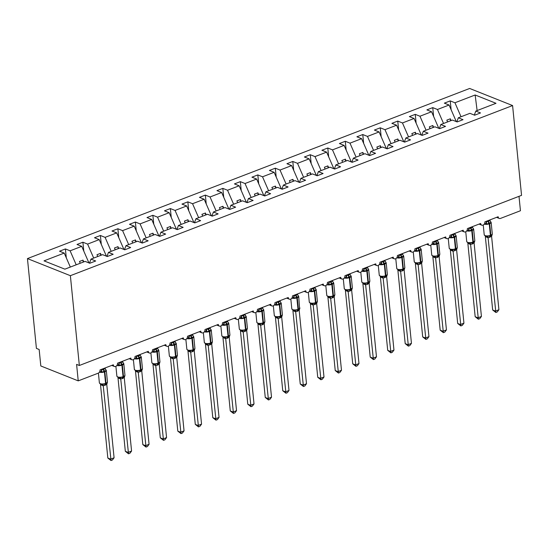 <?xml version="1.0" encoding="UTF-8"?>
<svg xmlns="http://www.w3.org/2000/svg" width="549" height="549" viewBox="0 0 549 549"><rect width="100%" height="100%" fill="white"/><g stroke="black" fill="none" stroke-linecap="round" stroke-linejoin="round"><path stroke-width="0.82" d="M27.45 258.593L36.412 348.395L39.164 349.487L40.811 365.963L78.233 380.869L76.592 364.392L79.344 365.483L521.55 195.355L512.588 105.559L469.656 88.464L27.45 258.593L70.375 275.687L512.588 105.559M66.292 257.804L65.406 248.944L70.114 250.818L76.201 264.803M89.501 263.143L90.969 259.121L95.677 260.995L89.796 263.259L85.095 261.386L64.885 269.161L44.023 260.857L64.233 253.082L59.525 251.209L65.406 248.944M64.233 253.082L70.327 267.068M519.004 196.336L520.445 210.741L500.503 218.413A2.683 2.011 111.7 0 1 499.261 218.433A2.683 2.011 111.7 0 1 498.156 216.745L484.863 221.865A2.683 2.011 -68.3 0 1 483.957 224.486A2.683 2.011 -68.3 0 1 481.768 225.159A2.683 2.011 -68.3 0 1 480.663 223.477L467.371 228.59A2.683 2.011 -68.3 0 1 466.465 231.211A2.683 2.011 -68.3 0 1 464.276 231.891A2.683 2.011 -68.3 0 1 463.171 230.209L449.878 235.322A2.683 2.011 -68.3 0 1 448.972 237.943A2.683 2.011 -68.3 0 1 446.783 238.623A2.683 2.011 -68.3 0 1 445.678 236.935L432.386 242.047A2.683 2.011 -68.3 0 1 431.48 244.676A2.683 2.011 -68.3 0 1 429.291 245.348A2.683 2.011 -68.3 0 1 428.186 243.667L414.893 248.779A2.683 2.011 -68.3 0 1 413.987 251.401A2.683 2.011 -68.3 0 1 411.798 252.08A2.683 2.011 -68.3 0 1 410.693 250.399L397.401 255.511A2.683 2.011 -68.3 0 1 396.495 258.133A2.683 2.011 -68.3 0 1 394.306 258.812A2.683 2.011 -68.3 0 1 393.201 257.124L379.908 262.237A2.683 2.011 -68.3 0 1 379.002 264.865A2.683 2.011 -68.3 0 1 376.813 265.538A2.683 2.011 -68.3 0 1 375.708 263.856L362.415 268.969A2.683 2.011 -68.3 0 1 361.51 271.59A2.683 2.011 -68.3 0 1 359.321 272.27A2.683 2.011 -68.3 0 1 358.216 270.588L344.923 275.701A2.683 2.011 -68.3 0 1 344.017 278.322A2.683 2.011 -68.3 0 1 341.828 279.002A2.683 2.011 -68.3 0 1 340.723 277.314L327.43 282.426A2.683 2.011 -68.3 0 1 326.525 285.055A2.683 2.011 -68.3 0 1 324.335 285.727A2.683 2.011 -68.3 0 1 323.231 284.046L309.938 289.158A2.683 2.011 -68.3 0 1 309.032 291.78A2.683 2.011 -68.3 0 1 306.843 292.459A2.683 2.011 -68.3 0 1 305.738 290.771L292.445 295.89A2.683 2.011 -68.3 0 1 291.54 298.512A2.683 2.011 -68.3 0 1 289.35 299.191A2.683 2.011 -68.3 0 1 288.246 297.503L274.953 302.616A2.683 2.011 -68.3 0 1 274.047 305.244A2.683 2.011 -68.3 0 1 271.858 305.917A2.683 2.011 -68.3 0 1 270.753 304.235L257.46 309.348A2.683 2.011 -68.3 0 1 256.555 311.969A2.683 2.011 -68.3 0 1 254.365 312.649A2.683 2.011 -68.3 0 1 253.261 310.96L239.968 316.08A2.683 2.011 -68.3 0 1 239.062 318.701A2.683 2.011 -68.3 0 1 236.873 319.381A2.683 2.011 -68.3 0 1 235.768 317.693L222.475 322.805A2.683 2.011 -68.3 0 1 221.57 325.433A2.683 2.011 -68.3 0 1 219.38 326.106A2.683 2.011 -68.3 0 1 218.276 324.425L204.983 329.537A2.683 2.011 -68.3 0 1 204.077 332.159A2.683 2.011 -68.3 0 1 201.888 332.838A2.683 2.011 -68.3 0 1 200.783 331.15L187.49 336.269A2.683 2.011 -68.3 0 1 186.585 338.891A2.683 2.011 -68.3 0 1 184.395 339.57A2.683 2.011 -68.3 0 1 183.291 337.882L169.998 342.995A2.683 2.011 -68.3 0 1 169.092 345.623A2.683 2.011 -68.3 0 1 166.903 346.295A2.683 2.011 -68.3 0 1 165.798 344.614L152.505 349.727A2.683 2.011 -68.3 0 1 151.599 352.348A2.683 2.011 -68.3 0 1 149.417 353.028A2.683 2.011 -68.3 0 1 148.305 351.339L135.013 356.459A2.683 2.011 -68.3 0 1 134.107 359.08A2.683 2.011 -68.3 0 1 131.925 359.76A2.683 2.011 -68.3 0 1 130.813 358.072L117.52 363.184A2.683 2.011 -68.3 0 1 116.614 365.812A2.683 2.011 -68.3 0 1 114.432 366.485A2.683 2.011 -68.3 0 1 113.32 364.804L100.028 369.916A2.683 2.011 -68.3 0 1 98.175 373.196L78.233 380.869M83.784 251.071L82.899 242.219L87.607 244.092L93.694 258.078M70.114 250.818L81.726 246.35L77.018 244.477L82.899 242.219M81.726 246.35L88.938 262.916M101.277 244.339L100.392 235.487L105.099 237.36L111.186 251.346M87.607 244.092L99.218 239.618L94.51 237.744L100.392 235.487M99.218 239.618L106.431 256.191M118.769 237.614L117.884 228.755L122.592 230.628L128.679 244.614M105.099 237.36L116.711 232.893L112.003 231.019L117.884 228.755M116.711 232.893L123.923 249.459M136.262 230.882L135.377 222.029L140.077 223.903L146.171 237.889M122.592 230.628L134.203 226.161L129.495 224.287L135.377 222.029M134.203 226.161L141.416 242.727M153.754 224.15L152.869 215.297L157.57 217.171L163.664 231.156M140.077 223.903L151.696 219.428L146.988 217.555L152.869 215.297M151.696 219.428L158.908 236.001M171.247 217.425L170.362 208.565L175.062 210.439L181.156 224.424M157.57 217.171L169.188 212.703L164.48 210.83L170.362 208.565M169.188 212.703L176.401 229.269M188.739 210.692L187.854 201.84L192.555 203.713L198.649 217.699M175.062 210.439L186.681 205.971L181.973 204.098L187.854 201.84M186.681 205.971L193.893 222.537M206.232 203.96L205.347 195.108L210.047 196.981L216.141 210.967M192.555 203.713L204.173 199.239L199.465 197.366L205.347 195.108M204.173 199.239L211.386 215.812M223.724 197.235L222.839 188.376L227.54 190.249L233.634 204.235M210.047 196.981L221.666 192.514L216.958 190.64L222.839 188.376M221.666 192.514L228.878 209.08M241.217 190.503L240.332 181.65L245.032 183.524L251.126 197.51M227.54 190.249L239.158 185.782L234.45 183.908L240.332 181.65M239.158 185.782L246.371 202.348M258.709 183.771L257.824 174.918L262.525 176.792L268.619 190.778M245.032 183.524L256.651 179.049L251.943 177.176L257.824 174.918M256.651 179.049L263.863 195.622M276.202 177.046L275.317 168.186L280.017 170.06L286.111 184.045M262.525 176.792L274.143 172.324L269.435 170.451L275.317 168.186M274.143 172.324L281.356 188.89M293.694 170.314L292.809 161.461L297.51 163.334L303.604 177.32M280.017 170.06L291.636 165.592L286.928 163.719L292.809 161.461M291.636 165.592L298.848 182.158M311.18 163.581L310.302 154.729L315.002 156.602L321.096 170.588M297.51 163.334L309.128 158.86L304.421 156.987L310.302 154.729M309.128 158.86L316.341 175.433M328.673 156.856L327.794 147.997L332.495 149.87L338.589 163.856M315.002 156.602L326.621 152.135L321.913 150.261L327.794 147.997M326.621 152.135L333.833 168.701M346.165 150.124L345.287 141.271L349.988 143.145L356.081 157.131M332.495 149.87L344.113 145.403L339.406 143.529L345.287 141.271M344.113 145.403L351.326 161.969M363.658 143.392L362.779 134.539L367.48 136.413L373.574 150.399M349.988 143.145L361.606 138.671L356.898 136.797L362.779 134.539M361.606 138.671L368.818 155.243M381.15 136.667L380.272 127.807L384.973 129.681L391.066 143.666M367.48 136.413L379.098 131.945L374.391 130.072L380.272 127.807M379.098 131.945L386.311 148.511M398.643 129.935L397.764 121.082L402.465 122.955L408.559 136.941M384.973 129.681L396.591 125.213L391.883 123.34L397.764 121.082M396.591 125.213L403.803 141.779M416.135 123.202L415.257 114.35L419.958 116.223L426.051 130.209M402.465 122.955L414.083 118.481L409.376 116.608L415.257 114.35M414.083 118.481L421.296 135.054M433.628 116.477L432.749 107.618L437.45 109.491L443.544 123.477M419.958 116.223L431.576 111.756L426.868 109.882L432.749 107.618M431.576 111.756L438.788 128.322M90.969 259.121L102.588 254.654L107.288 256.527L113.169 254.269L108.462 252.396L120.08 247.928L124.781 249.802L130.662 247.537L125.954 245.664L137.573 241.196L142.273 243.07L148.155 240.812L143.447 238.932L155.065 234.464L159.766 236.338L165.647 234.08L160.939 232.206L172.558 227.739L177.258 229.612L183.14 227.348L178.432 225.474L190.05 221.007L194.751 222.88L200.632 220.623L195.924 218.749L207.536 214.275L212.243 216.148L218.125 213.89L213.417 212.017L225.028 207.549L229.736 209.423L235.617 207.158L230.909 205.285L242.521 200.817L247.228 202.691L253.11 200.433L248.402 198.56L260.013 194.085L264.721 195.959L270.602 193.701L265.894 191.827L277.506 187.36L282.213 189.233L288.095 186.969L283.387 185.095L294.998 180.628L299.706 182.501L305.587 180.244L300.879 178.37L312.491 173.896L317.198 175.769L323.08 173.511L318.372 171.638L329.983 167.171L334.691 169.044L340.572 166.779L335.864 164.906L347.476 160.438L352.184 162.312L358.065 160.054L353.357 158.181L364.968 153.706L369.676 155.58L375.557 153.322L370.849 151.449L382.461 146.981L387.169 148.854L393.05 146.59L388.342 144.716L399.953 140.249L404.661 142.122L410.542 139.865L405.835 137.991L417.446 133.517L422.154 135.39L428.035 133.132L423.327 131.259L434.938 126.792L439.646 128.665L445.527 126.4L440.82 124.527L452.431 120.059L457.139 121.933L463.013 119.675L458.312 117.802L469.923 113.327L474.631 115.201L480.505 112.943L475.805 111.07L496.008 103.294L475.153 94.991L454.943 102.766L461.036 116.752M106.993 256.41L108.462 252.396M124.486 249.685L125.954 245.664M141.978 242.953L143.447 238.932M159.471 236.221L160.939 232.206M176.963 229.496L178.432 225.474M194.456 222.764L195.924 218.749M211.948 216.032L213.417 212.017M229.441 209.306L230.909 205.285M246.933 202.574L248.402 198.56M264.426 195.842L265.894 191.827M281.918 189.117L283.387 185.095M299.411 182.385L300.879 178.37M316.903 175.653L318.372 171.638M334.396 168.927L335.864 164.906M351.888 162.195L353.357 158.181M369.381 155.463L370.849 151.449M386.873 148.738L388.342 144.716M404.366 142.006L405.835 137.991M421.858 135.274L423.327 131.259M439.351 128.548L440.82 124.527M456.843 121.816L458.312 117.802M454.943 102.766L450.242 100.892L444.361 103.15L449.068 105.024L456.281 121.59M451.12 109.745L450.242 100.892M474.336 115.084L475.805 111.07M437.45 109.491L449.068 105.024M83.757 261.9L82.981 260.116L79.481 261.461L80.257 263.246M101.249 255.168L100.474 253.384L96.974 254.729L97.749 256.513M118.742 248.436L117.966 246.652L114.467 247.997L115.242 249.788M136.234 241.711L135.459 239.927L131.959 241.272L132.734 243.056M153.727 234.979L152.951 233.195L149.452 234.54L150.227 236.324M171.219 228.247L170.444 226.463L166.944 227.808L167.72 229.599M188.712 221.522L187.936 219.737L184.437 221.082L185.212 222.867M206.204 214.789L205.429 213.005L201.929 214.35L202.705 216.134M223.697 208.057L222.921 206.273L219.422 207.618L220.197 209.409M241.189 201.332L240.414 199.548L236.914 200.893L237.69 202.677M258.682 194.6L257.906 192.816L254.407 194.161L255.182 195.945M276.174 187.868L275.399 186.084L271.899 187.429L272.675 189.22M293.667 181.143L292.892 179.358L289.392 180.703L290.167 182.488M311.159 174.41L310.384 172.626L306.884 173.971L307.66 175.755M328.652 167.678L327.877 165.894L324.377 167.239L325.152 169.03M346.144 160.953L345.369 159.169L341.869 160.514L342.645 162.298M363.637 154.221L362.862 152.437L359.362 153.782L360.137 155.566M381.13 147.489L380.354 145.705L376.854 147.05L377.63 148.841M398.622 140.764L397.847 138.979L394.347 140.324L395.122 142.109M416.115 134.031L415.339 132.247L411.839 133.592L412.615 135.377M433.607 127.299L432.832 125.515L429.332 126.86L430.107 128.651M451.1 120.574L450.324 118.79L446.824 120.135L447.6 121.919M477.115 110.569L475.153 94.991M70.375 275.687L79.344 365.483M450.523 120.794L450.324 118.79M433.031 127.526L432.832 125.515M415.538 134.251L415.339 132.247M398.046 140.983L397.847 138.979M380.553 147.715L380.354 145.705M363.061 154.441L362.862 152.437M345.568 161.173L345.369 159.169M328.076 167.905L327.877 165.894M310.583 174.63L310.384 172.626M293.091 181.362L292.892 179.358M275.598 188.094L275.399 186.084M258.105 194.82L257.906 192.816M240.613 201.552L240.414 199.548M223.12 208.284L222.921 206.273M205.628 215.009L205.429 213.005M188.135 221.741L187.936 219.737M170.643 228.473L170.444 226.463M153.15 235.198L152.951 233.195M135.658 241.931L135.459 239.927M118.165 248.663L117.966 246.652M100.673 255.388L100.474 253.384M83.18 262.12L82.981 260.116M490.429 221.487A1.97 1.18 129.8 0 0 490.621 221.549L491.06 222.469L486.551 224.205L485.508 223.512A1.97 1.18 129.8 0 0 486.483 221.81L490.017 220.561L489.948 219.902M485.57 236.18L490.182 235.981A0.892 0.487 69 0 1 490.175 235.988M486.393 236.399L486.798 236.434A1.97 1.626 85.5 0 1 488.082 237.772L485.337 236.598M492.666 309.979L495.418 311.07L498.917 309.725L497.25 311.942L495.857 312.484L492.666 309.979L485.35 236.674M495.857 312.484L488.082 237.772M498.917 309.725L491.595 236.344L488.102 237.765M485.968 221.439L486.483 221.81M486.448 221.247L486.51 221.83M486.4 236.399L485.405 236.145L484.218 234.807A3.843 1.448 -5.7 0 0 485.035 235.583A3.843 1.448 -5.7 0 0 490.408 235.37A0.892 0.487 69 0 1 490.182 235.981L490.593 235.823A0.892 0.487 -111 0 0 490.6 235.823L491.911 234.464M490.182 235.981L492.069 234.766L492.288 233.881L491.135 222.345A3.843 1.448 174.3 0 1 489.681 223.669L489.262 223.834A3.843 1.448 174.3 0 1 484.218 224.164M486.551 224.205L486.517 221.906M490.017 220.561L491.06 222.469M487.732 236.056L488.088 237.696M492.247 234.32L491.595 236.344M472.936 228.212A1.97 1.18 129.8 0 0 473.128 228.274L473.567 229.194L469.059 230.93L468.016 230.244A1.97 1.18 129.8 0 0 468.99 228.542L472.524 227.286L472.456 226.634M468.077 242.912L472.682 242.713A0.892 0.487 69 0 1 472.682 242.713L474.418 241.189M470.541 227.801A1.97 1.071 -111 0 0 471.385 229.702A0.892 0.487 69 0 1 471.769 230.566L472.915 242.095L473.334 241.937A0.892 0.487 -111 0 1 473.108 242.548A0.892 0.487 -111 0 0 473.108 242.548L472.682 242.713A0.892 0.487 69 0 0 472.915 242.095A3.843 1.448 -5.7 0 1 467.542 242.315A3.843 1.448 -5.7 0 1 466.725 241.539L467.913 242.871L469.306 243.159A1.97 1.626 85.5 0 1 470.589 244.497L467.844 243.331M475.173 316.704L477.925 317.802L481.425 316.457L479.757 318.674L478.364 319.209L475.173 316.704L467.858 243.399M478.364 319.209L470.596 244.422L474.103 243.077L481.425 316.457M468.475 228.164L468.99 228.542M468.956 227.979L469.018 228.562M473.108 242.548L474.576 241.498L474.796 240.613L473.643 229.077A3.843 1.448 174.3 0 1 472.188 230.402L471.769 230.566A3.843 1.448 174.3 0 1 466.725 230.889M469.059 230.93L469.024 228.631M472.524 227.286L473.567 229.194M470.239 242.788L470.596 244.422M474.755 241.052L474.103 243.077M455.444 234.945A1.97 1.18 129.8 0 0 455.636 235.006L456.075 235.926L451.566 237.662L450.523 236.976A1.97 1.18 129.8 0 0 451.498 235.267L455.032 234.018L454.963 233.366M450.585 249.637L455.19 249.445A0.892 0.487 69 0 1 455.19 249.445L456.926 247.922M455.073 249.486L455.19 249.445A0.892 0.487 69 0 0 455.423 248.827A3.843 1.448 -5.7 0 1 450.05 249.04A3.843 1.448 -5.7 0 1 449.233 248.265L450.42 249.603L451.813 249.891A1.97 1.626 85.5 0 1 453.097 251.229L450.352 250.056M457.681 323.436L460.433 324.534L463.932 323.183L462.265 325.406L460.872 325.941L457.681 323.436L450.365 250.131M460.872 325.941L453.097 251.229M463.932 323.183L456.61 249.809L453.117 251.229M450.983 234.897L451.498 235.267M451.463 234.711L451.525 235.288M455.196 249.445L455.615 249.28A0.892 0.487 -111 0 0 455.615 249.28L457.084 248.23L457.303 247.338L456.15 235.809A3.843 1.448 174.3 0 1 454.696 237.134L454.277 237.292A3.843 1.448 174.3 0 1 449.233 237.621M451.566 237.662L451.532 235.363M455.032 234.018L456.075 235.926M452.747 249.521L453.103 251.154M457.262 247.784L456.61 249.809M437.951 241.677A1.97 1.18 129.8 0 0 438.143 241.738L438.582 242.658L434.074 244.394L433.031 243.701A1.97 1.18 129.8 0 0 434.012 241.999L437.539 240.75L437.471 240.091M433.092 256.369L437.697 256.177A0.892 0.487 69 0 1 437.697 256.177L438.123 256.012A0.892 0.487 -111 0 0 438.356 255.395A3.843 1.448 -5.7 0 0 439.811 254.07L438.658 242.534A3.843 1.448 174.3 0 1 437.203 243.859L436.784 244.024A3.843 1.448 174.3 0 1 431.74 244.353M437.58 256.218L437.697 256.177A0.892 0.487 69 0 0 437.93 255.559A3.843 1.448 -5.7 0 1 432.557 255.772A3.843 1.448 -5.7 0 1 431.74 254.997L432.928 256.335L434.321 256.623A1.97 1.626 85.5 0 1 435.604 257.955L432.859 256.788M440.188 330.169L442.94 331.26L446.44 329.915L444.772 332.131L443.379 332.673L440.188 330.169L432.873 256.863A1.97 1.18 129.8 0 0 432.845 256.301M443.379 332.673L435.604 257.955M446.44 329.915L439.118 256.534L435.625 257.955M433.49 241.622L434.012 241.999L433.971 241.436M437.711 256.17L439.433 254.654M439.536 255.045L439.811 254.07M434.074 244.394L434.039 242.095M437.539 240.75L438.582 242.658M435.254 256.246L435.611 257.879M439.77 254.51L439.118 256.534M420.459 248.402A1.97 1.18 129.8 0 0 420.651 248.464L421.09 249.383L416.581 251.119L415.538 250.433A1.97 1.18 129.8 0 0 416.519 248.731L420.047 247.475L419.978 246.824M415.6 263.101L420.205 262.902A1.97 1.071 -111 0 0 419.683 264.261L418.112 264.687L415.367 263.513M420.211 262.902L420.63 262.738A0.892 0.487 -111 0 0 420.63 262.738L420.218 262.902A0.892 0.487 69 0 1 420.205 262.902L420.211 262.902A0.892 0.487 69 0 0 420.438 262.285A3.843 1.448 -5.7 0 1 415.065 262.504A3.843 1.448 -5.7 0 1 414.248 261.729L415.435 263.06L416.828 263.348A1.97 1.626 85.5 0 1 418.112 264.687M422.696 336.894L425.448 337.992L428.947 336.647L427.28 338.863L425.887 339.399L422.696 336.894L415.38 263.589M425.887 339.399L418.132 264.687M428.947 336.647L421.625 263.266L419.683 264.261M415.998 248.354L416.519 248.731M416.478 248.169L416.54 248.752M418.064 247.99A1.97 1.071 -111 0 0 418.908 249.891A0.892 0.487 69 0 1 419.292 250.756L420.438 262.285L420.863 262.127A0.892 0.487 -111 0 1 420.63 262.738L421.941 261.379M420.63 262.738L422.099 261.688L422.318 260.802L421.165 249.267A3.843 1.448 174.3 0 1 419.711 250.591L419.292 250.756A3.843 1.448 174.3 0 1 414.248 251.078M416.581 251.119L416.547 248.821M420.047 247.475L421.09 249.383M417.762 262.978L418.118 264.611M422.277 261.242L421.625 263.266M402.966 255.134A1.97 1.18 129.8 0 0 403.158 255.196L403.597 256.115L399.089 257.852L398.046 257.165A1.97 1.18 129.8 0 0 399.027 255.457L402.554 254.208L402.486 253.556M398.107 269.827L402.712 269.634A0.892 0.487 69 0 1 402.712 269.634L404.448 268.111M398.931 270.046L399.336 270.081A1.97 1.626 85.5 0 1 400.619 271.419L397.874 270.245M398.938 270.046L397.943 269.792L396.755 268.454A3.843 1.448 -5.7 0 0 397.572 269.23A3.843 1.448 -5.7 0 0 402.945 269.017A0.892 0.487 69 0 1 402.719 269.634L403.138 269.47A0.892 0.487 -111 0 0 403.138 269.47A0.892 0.487 -111 0 0 403.371 268.852A3.843 1.448 -5.7 0 0 404.826 267.528L403.673 255.999A3.843 1.448 174.3 0 1 402.218 257.323L401.799 257.481A3.843 1.448 174.3 0 1 396.755 257.81M405.203 343.626L407.955 344.724L411.455 343.372L409.787 345.596L408.394 346.131L405.203 343.626L397.888 270.321M408.394 346.131L400.626 271.343L404.133 269.998L411.455 343.372M398.505 255.086L399.027 255.457M398.986 254.901L399.048 255.477M403.138 269.47L404.606 268.413L404.826 267.528M399.089 257.852L399.054 255.553M402.554 254.208L403.597 256.115M400.269 269.71L400.626 271.343M404.785 267.974L404.133 269.998M385.473 261.866A1.97 1.18 129.8 0 0 385.666 261.928L386.105 262.847L381.596 264.584L380.553 263.891A1.97 1.18 129.8 0 0 381.534 262.189L385.062 260.933L384.993 260.281M380.615 276.559L385.22 276.367A0.892 0.487 69 0 1 385.22 276.367L386.956 274.843M383.078 261.448A1.97 1.071 -111 0 0 383.923 263.348A0.892 0.487 69 0 1 384.307 264.213L385.453 275.749L385.878 275.584A0.892 0.487 -111 0 1 385.645 276.202A0.892 0.487 -111 0 0 385.645 276.202L385.22 276.367A0.892 0.487 69 0 0 385.453 275.749A3.843 1.448 -5.7 0 1 380.08 275.962A3.843 1.448 -5.7 0 1 379.263 275.186L380.45 276.524L381.843 276.813A1.97 1.626 85.5 0 1 383.127 278.144L380.382 276.977M387.711 350.358L390.463 351.449L393.962 350.104L392.295 352.321L390.902 352.863L387.711 350.358L380.395 277.053M390.902 352.863L383.133 278.069L386.64 276.723L393.962 350.104M381.013 261.811L381.534 262.189M381.493 261.626L381.555 262.209M385.645 276.202L387.114 275.145L387.333 274.26L386.18 262.724A3.843 1.448 174.3 0 1 384.725 264.048L384.307 264.213A3.843 1.448 174.3 0 1 379.263 264.543M381.596 264.584L381.562 262.285M385.062 260.933L386.105 262.847M382.777 276.435L383.133 278.069M387.292 274.699L386.64 276.723M367.981 268.591A1.97 1.18 129.8 0 0 368.173 268.653L368.619 269.573L364.104 271.309L363.061 270.623A1.97 1.18 129.8 0 0 364.042 268.921L367.569 267.665L367.501 267.013M363.122 283.291L367.727 283.092A0.892 0.487 69 0 1 367.727 283.092L369.463 281.568M365.586 268.18A1.97 1.071 -111 0 0 366.43 270.081A0.892 0.487 69 0 1 366.814 270.945L367.96 282.474L368.386 282.316A0.892 0.487 -111 0 1 368.153 282.927A0.892 0.487 -111 0 0 368.153 282.927L367.727 283.092A0.892 0.487 69 0 0 367.96 282.474A3.843 1.448 -5.7 0 1 362.587 282.694A3.843 1.448 -5.7 0 1 361.77 281.918L362.958 283.25L364.351 283.538A1.97 1.626 85.5 0 1 365.634 284.876L362.889 283.703M370.218 357.083L372.97 358.181L376.47 356.836L374.802 359.053L373.409 359.588L370.218 357.083L362.903 283.778M373.409 359.588L365.634 284.876M376.47 356.836L369.148 283.456L365.655 284.876M363.52 268.543L364.042 268.921M364.001 268.358L364.062 268.941M368.153 282.927L369.621 281.877L369.841 280.992L368.688 269.456A3.843 1.448 174.3 0 1 367.233 270.781L366.814 270.945A3.843 1.448 174.3 0 1 361.77 271.268M364.104 271.309L364.069 269.01M367.569 267.665L368.619 269.573M365.284 283.167L365.641 284.801M369.8 281.431L369.148 283.456M350.488 275.324A1.97 1.18 129.8 0 0 350.681 275.385L351.127 276.305L346.611 278.041L345.568 277.355A1.97 1.18 129.8 0 0 346.549 275.646L350.077 274.397L350.008 273.745M345.63 290.016L350.235 289.824A0.892 0.487 69 0 1 350.235 289.824L350.66 289.659A0.892 0.487 -111 0 0 350.893 289.042A3.843 1.448 -5.7 0 0 352.348 287.717L351.195 276.188A3.843 1.448 174.3 0 1 349.74 277.513L349.322 277.67A3.843 1.448 174.3 0 1 344.278 278M350.118 289.865L350.235 289.824A0.892 0.487 69 0 0 350.468 289.206A3.843 1.448 -5.7 0 1 345.095 289.419A3.843 1.448 -5.7 0 1 344.278 288.644L345.465 289.982L346.858 290.27A1.97 1.626 85.5 0 1 348.141 291.608L345.403 290.435M352.726 363.815L355.478 364.913L358.977 363.562L357.31 365.785L355.917 366.32L352.726 363.815L345.41 290.51A1.97 1.18 129.8 0 0 345.383 289.947M355.917 366.32L348.141 291.608M358.977 363.562L351.655 290.188L348.162 291.608M346.028 275.275L346.549 275.646M346.515 275.09L346.57 275.667M350.248 289.817L351.971 288.3M350.138 291.018A1.97 1.071 -111 0 1 350.626 289.673A0.892 0.487 -111 0 0 350.66 289.659L352.129 288.602L352.348 287.717M346.611 278.041L346.577 275.742M350.077 274.397L351.127 276.305M347.792 289.899L348.148 291.533M352.307 288.163L351.655 290.188M332.996 282.056A1.97 1.18 129.8 0 0 333.188 282.117L333.634 283.037L329.119 284.773L328.076 284.08A1.97 1.18 129.8 0 0 329.057 282.378L332.584 281.122L332.516 280.47M328.137 296.748L332.742 296.556A1.97 1.071 -111 0 0 332.227 297.915L330.649 298.333L327.911 297.167M332.749 296.549L333.168 296.391A0.892 0.487 -111 0 0 333.168 296.391L332.756 296.549A0.892 0.487 69 0 1 332.742 296.556L332.749 296.549A0.892 0.487 69 0 0 332.975 295.938A3.843 1.448 -5.7 0 1 327.602 296.151A3.843 1.448 -5.7 0 1 326.785 295.376L327.973 296.714L329.366 297.002A1.97 1.626 85.5 0 1 330.649 298.333M335.233 370.548L337.985 371.639L341.485 370.294L339.817 372.51L338.424 373.052L335.233 370.548L327.918 297.242A1.97 1.18 129.8 0 0 327.89 296.68M338.424 373.052L330.67 298.333M341.485 370.294L334.163 296.913L332.227 297.915M328.535 282.001L329.057 282.378M329.023 281.815L329.077 282.399M330.601 281.637A1.97 1.071 -111 0 0 331.445 283.538A0.892 0.487 69 0 1 331.829 284.403L332.975 295.938L333.401 295.774A0.892 0.487 -111 0 1 333.168 296.391L334.478 295.033M333.168 296.391L334.636 295.335L334.856 294.449L333.703 282.913A3.843 1.448 174.3 0 1 332.248 284.238L331.829 284.403A3.843 1.448 174.3 0 1 326.785 284.732M329.119 284.773L329.084 282.474M332.584 281.122L333.634 283.037M330.299 296.625L330.663 298.258M334.815 294.888L334.163 296.913M315.503 288.781A1.97 1.18 129.8 0 0 315.696 288.843L316.142 289.762L311.626 291.498L310.583 290.812A1.97 1.18 129.8 0 0 311.564 289.11L315.092 287.854L315.023 287.202M310.645 303.48L315.25 303.281A0.892 0.487 69 0 1 315.25 303.281L316.986 301.758M311.468 303.693L311.873 303.727A1.97 1.626 85.5 0 1 313.156 305.066L310.418 303.892M311.475 303.693L310.48 303.439L309.293 302.108A3.843 1.448 -5.7 0 0 310.11 302.883A3.843 1.448 -5.7 0 0 315.483 302.664A0.892 0.487 69 0 1 315.256 303.281L315.675 303.117A0.892 0.487 -111 0 0 315.675 303.117A0.892 0.487 -111 0 0 315.908 302.506A3.843 1.448 -5.7 0 0 317.363 301.181L316.21 289.646A3.843 1.448 174.3 0 1 314.755 290.97L314.337 291.135A3.843 1.448 174.3 0 1 309.293 291.457M317.741 377.273L320.492 378.371L323.992 377.026L322.325 379.242L320.932 379.778L317.741 377.273L310.425 303.968M320.932 379.778L313.17 304.99L316.67 303.645L323.992 377.026M311.043 288.733L311.564 289.11M311.53 288.548L311.585 289.131M315.675 303.117L317.144 302.067L317.363 301.181M311.626 291.498L311.592 289.199M315.092 287.854L316.142 289.762M312.806 303.357L313.17 304.99M317.322 301.621L316.67 303.645M298.011 295.513A1.97 1.18 129.8 0 0 298.203 295.575L298.649 296.494L294.134 298.231L293.091 297.544A1.97 1.18 129.8 0 0 294.072 295.836L297.599 294.587L297.531 293.935M293.152 310.206L297.757 310.013A0.892 0.487 69 0 1 297.757 310.013L299.493 308.49M295.616 295.094A1.97 1.071 -111 0 0 296.46 296.995A0.892 0.487 69 0 1 296.844 297.86L297.99 309.396L298.416 309.231A0.892 0.487 -111 0 1 298.182 309.849A0.892 0.487 -111 0 0 298.182 309.849L297.757 310.013A0.892 0.487 69 0 0 297.99 309.396A3.843 1.448 -5.7 0 1 292.617 309.609A3.843 1.448 -5.7 0 1 291.8 308.833L292.988 310.171L294.381 310.459A1.97 1.626 85.5 0 1 295.664 311.798L292.926 310.624M300.248 384.005L303 385.103L306.5 383.751L304.832 385.968L303.439 386.51L300.248 384.005L292.933 310.7M303.439 386.51L295.678 311.722L299.178 310.377L306.5 383.751M293.55 295.465L294.072 295.836M294.038 295.28L294.092 295.856M299.596 308.881L298.718 296.378A3.843 1.448 174.3 0 1 297.263 297.702L296.844 297.86A3.843 1.448 174.3 0 1 291.8 298.189M294.134 298.231L294.099 295.932M297.599 294.587L298.649 296.494M295.314 310.089L295.678 311.722M299.829 308.353L299.178 310.377M280.518 302.245A1.97 1.18 129.8 0 0 280.711 302.307L281.157 303.226L276.641 304.963L275.598 304.27A1.97 1.18 129.8 0 0 276.579 302.568L280.107 301.312L280.038 300.66M275.66 316.938L280.264 316.746A0.892 0.487 69 0 1 280.264 316.746L282.001 315.222M280.148 316.787L280.264 316.746A0.892 0.487 69 0 0 280.498 316.128A3.843 1.448 -5.7 0 1 275.124 316.341A3.843 1.448 -5.7 0 1 274.308 315.565L275.495 316.903L276.888 317.192A1.97 1.626 85.5 0 1 278.171 318.523L275.433 317.356M282.756 390.737L285.507 391.828L289.007 390.483L287.347 392.7L285.947 393.242L282.756 390.737L275.44 317.432M285.947 393.242L278.171 318.523M289.007 390.483L281.685 317.102L278.192 318.523M276.058 302.19L276.579 302.568M276.545 302.005L276.6 302.588M280.271 316.739L280.69 316.581A0.892 0.487 -111 0 0 280.69 316.581L282.165 315.524L282.378 314.639L281.225 303.103A3.843 1.448 174.3 0 1 279.77 304.427L279.352 304.592A3.843 1.448 174.3 0 1 274.308 304.921M276.641 304.963L276.607 302.664M280.107 301.312L281.157 303.226M277.821 316.814L278.185 318.447M282.337 315.078L281.685 317.102M263.026 308.97A1.97 1.18 129.8 0 0 263.218 309.032L263.664 309.952L259.149 311.688L258.105 311.002A1.97 1.18 129.8 0 0 259.087 309.3L262.614 308.044L262.546 307.392M258.167 323.67L262.772 323.471A0.892 0.487 69 0 1 262.772 323.471L263.197 323.306A0.892 0.487 -111 0 0 263.431 322.695A3.843 1.448 -5.7 0 0 264.886 321.371L263.733 309.835A3.843 1.448 174.3 0 1 262.278 311.159L261.859 311.317A3.843 1.448 174.3 0 1 256.815 311.647M262.655 323.519L262.772 323.471A0.892 0.487 69 0 0 263.005 322.853A3.843 1.448 -5.7 0 1 257.632 323.073A3.843 1.448 -5.7 0 1 256.815 322.297L258.003 323.629L259.396 323.917A1.97 1.626 85.5 0 1 260.679 325.255L257.941 324.082M265.263 397.462L268.015 398.56L271.515 397.215L269.854 399.432L268.454 399.967L265.263 397.462L257.948 324.157M268.454 399.967L260.679 325.255M271.515 397.215L264.193 323.835L260.7 325.255M258.565 308.922L259.087 309.3M259.053 308.737L259.107 309.32M262.786 323.471L264.508 321.947M262.676 324.672A1.97 1.071 -111 0 1 263.163 323.32A0.892 0.487 -111 0 0 263.197 323.306L264.673 322.256L264.886 321.371M259.149 311.688L259.114 309.389M262.614 308.044L263.664 309.952M260.329 323.546L260.693 325.18M264.844 321.81L264.193 323.835M245.533 315.702A1.97 1.18 129.8 0 0 245.726 315.764L246.172 316.684L241.656 318.42L240.613 317.734A1.97 1.18 129.8 0 0 241.594 316.025L245.122 314.776L245.053 314.124M240.675 330.395L245.286 330.203A0.892 0.487 69 0 1 245.279 330.203M245.286 330.203L245.705 330.038A0.892 0.487 -111 0 0 245.705 330.038L245.293 330.196A0.892 0.487 69 0 0 245.513 329.585A3.843 1.448 -5.7 0 1 240.139 329.798A3.843 1.448 -5.7 0 1 239.323 329.023L240.51 330.361L241.903 330.649A1.97 1.626 85.5 0 1 243.186 331.987L240.448 330.814M247.771 404.194L250.522 405.292L254.022 403.94L252.362 406.157L250.962 406.699L247.771 404.194L240.455 330.889M250.962 406.699L243.186 331.987M254.022 403.94L246.7 330.567L243.207 331.987M241.073 315.654L241.594 316.025M241.56 315.469L241.615 316.046M243.138 315.284A1.97 1.071 -111 0 0 243.982 317.185A0.892 0.487 69 0 1 244.367 318.049L245.513 329.585L245.938 329.421A0.892 0.487 -111 0 1 245.705 330.038L247.016 328.679M245.705 330.038L247.18 328.981L247.393 328.096L246.24 316.567A3.843 1.448 174.3 0 1 244.785 317.892L244.367 318.049A3.843 1.448 174.3 0 1 239.323 318.379M241.656 318.42L241.622 316.121M245.122 314.776L246.172 316.684M242.836 330.278L243.2 331.912M247.352 328.542L246.7 330.567M228.041 322.435A1.97 1.18 129.8 0 0 228.24 322.496L228.679 323.416L224.164 325.152L223.12 324.459A1.97 1.18 129.8 0 0 224.102 322.757L227.629 321.501L227.561 320.849M223.182 337.127L227.794 336.928A0.892 0.487 69 0 1 227.787 336.935M224.006 337.347L224.411 337.374A1.97 1.626 85.5 0 1 225.694 338.712L222.956 337.546M230.278 410.926L233.03 412.018L236.53 410.673L234.869 412.889L233.469 413.431L230.278 410.926L222.963 337.621M233.469 413.431L225.708 338.637L229.208 337.292L236.53 410.673M223.58 322.38L224.102 322.757M224.067 322.194L224.122 322.778M224.013 337.347L223.018 337.093L221.83 335.755A3.843 1.448 -5.7 0 0 222.647 336.53A3.843 1.448 -5.7 0 0 228.02 336.317A0.892 0.487 69 0 1 227.794 336.928L228.206 336.77A0.892 0.487 -111 0 0 228.212 336.77L229.523 335.412M227.794 336.928L229.688 335.714L229.901 334.828L228.748 323.292A3.843 1.448 174.3 0 1 227.293 324.617L226.874 324.782A3.843 1.448 174.3 0 1 221.83 325.111M224.164 325.152L224.129 322.853M227.629 321.501L228.679 323.416M225.344 337.004L225.708 338.637M229.859 335.267L229.208 337.292M210.548 329.16A1.97 1.18 129.8 0 0 210.747 329.222L211.187 330.141L206.671 331.877L205.628 331.191A1.97 1.18 129.8 0 0 206.609 329.489L210.137 328.233L210.068 327.581M205.69 343.859L210.294 343.66A0.892 0.487 69 0 1 210.294 343.66L212.031 342.137M208.153 328.748A1.97 1.071 -111 0 0 208.997 330.649A0.892 0.487 69 0 1 209.382 331.507L210.528 343.043L210.953 342.885A0.892 0.487 -111 0 1 210.72 343.496A0.892 0.487 -111 0 0 210.72 343.496L210.294 343.66A0.892 0.487 69 0 0 210.528 343.043A3.843 1.448 -5.7 0 1 205.154 343.262A3.843 1.448 -5.7 0 1 204.338 342.487L205.525 343.818L206.918 344.106A1.97 1.626 85.5 0 1 208.201 345.445L205.463 344.271M212.786 417.652L215.537 418.75L219.037 417.405L217.377 419.621L215.977 420.157L212.786 417.652L205.47 344.347M215.977 420.157L208.215 345.369L211.715 344.024L219.037 417.405M206.088 329.112L206.609 329.489M206.575 328.926L206.63 329.51M210.72 343.496L212.195 342.446L212.408 341.56L211.255 330.024A3.843 1.448 174.3 0 1 209.8 331.349L209.382 331.507A3.843 1.448 174.3 0 1 204.338 331.836M206.671 331.877L206.637 329.578M210.137 328.233L211.187 330.141M207.851 343.736L208.215 345.369M212.367 342L211.715 344.024M193.056 335.892A1.97 1.18 129.8 0 0 193.255 335.954L193.694 336.873L189.179 338.609L188.135 337.923A1.97 1.18 129.8 0 0 189.117 336.214L192.644 334.965L192.575 334.314M188.197 350.585L192.802 350.392A0.892 0.487 69 0 1 192.802 350.392L194.538 348.869M192.685 350.434L192.802 350.392A0.892 0.487 69 0 0 193.035 349.775A3.843 1.448 -5.7 0 1 187.662 349.988A3.843 1.448 -5.7 0 1 186.845 349.212L188.032 350.55L189.426 350.838A1.97 1.626 85.5 0 1 190.709 352.177L187.971 351.003M195.293 424.384L198.045 425.482L201.545 424.13L199.884 426.347L198.484 426.889L195.293 424.384L187.978 351.079M198.484 426.889L190.709 352.177M201.545 424.13L194.222 350.749L190.729 352.17M188.595 335.844L189.117 336.214L189.082 335.659M192.809 350.392L193.227 350.228A0.892 0.487 -111 0 0 193.227 350.228L194.703 349.171L194.916 348.286L193.763 336.757A3.843 1.448 174.3 0 1 192.308 338.081L191.889 338.239A3.843 1.448 174.3 0 1 186.845 338.568M189.179 338.609L189.144 336.311M192.644 334.965L193.694 336.873M190.359 350.468L190.723 352.101M194.874 348.732L194.222 350.749M175.563 342.624A1.97 1.18 129.8 0 0 175.762 342.686L176.202 343.605L171.686 345.342L170.643 344.648A1.97 1.18 129.8 0 0 171.624 342.947L175.152 341.691L175.083 341.039M170.705 357.317L175.309 357.125A0.892 0.487 69 0 1 175.309 357.125L175.735 356.96A0.892 0.487 -111 0 0 175.968 356.342A3.843 1.448 -5.7 0 0 177.423 355.018L176.27 343.482A3.843 1.448 174.3 0 1 174.815 344.806L174.397 344.971A3.843 1.448 174.3 0 1 169.353 345.3M175.193 357.166L175.309 357.125A0.892 0.487 69 0 0 175.543 356.507A3.843 1.448 -5.7 0 1 170.169 356.72A3.843 1.448 -5.7 0 1 169.353 355.944L170.54 357.282L171.933 357.564A1.97 1.626 85.5 0 1 173.216 358.902L170.478 357.735M177.801 431.116L180.552 432.207L184.052 430.862L182.392 433.079L180.992 433.614L177.801 431.116L170.485 357.804A1.97 1.18 129.8 0 0 170.458 357.248M180.992 433.614L173.216 358.902M184.052 430.862L176.73 357.481L173.237 358.902M171.103 342.569L171.624 342.947L171.59 342.384M175.323 357.118L177.046 355.601M177.149 355.992L177.423 355.018M171.686 345.342L171.652 343.043M175.152 341.691L176.202 343.605M172.866 357.193L173.23 358.826M177.382 355.457L176.73 357.481M158.071 349.349A1.97 1.18 129.8 0 0 158.27 349.411L158.709 350.331L154.194 352.067L153.15 351.381A1.97 1.18 129.8 0 0 154.132 349.679L157.659 348.423L157.59 347.771M153.212 364.049L157.817 363.85A1.97 1.071 -111 0 0 157.302 365.209L155.724 365.634L152.986 364.461M157.824 363.85L158.242 363.685A0.892 0.487 -111 0 0 158.242 363.685L157.831 363.843A0.892 0.487 69 0 1 157.817 363.85L157.824 363.85A0.892 0.487 69 0 0 158.057 363.232A3.843 1.448 -5.7 0 1 152.677 363.452A3.843 1.448 -5.7 0 1 151.86 362.676L153.047 364.008L154.441 364.296A1.97 1.626 85.5 0 1 155.724 365.634M160.308 437.841L163.06 438.939L166.56 437.594L164.899 439.811L163.499 440.346L160.308 437.841L152.993 364.536M163.499 440.346L155.744 365.634M166.56 437.594L159.237 364.213L157.302 365.209M153.61 349.301L154.132 349.679M154.097 349.116L154.152 349.692M155.676 348.938A1.97 1.071 -111 0 0 156.52 350.838A0.892 0.487 69 0 1 156.904 351.696L158.057 363.232L158.476 363.074A0.892 0.487 -111 0 1 158.242 363.685L159.553 362.326M158.242 363.685L159.718 362.635L159.931 361.75L158.778 350.214A3.843 1.448 174.3 0 1 157.323 351.538L156.904 351.696A3.843 1.448 174.3 0 1 151.86 352.026M154.194 352.067L154.159 349.768M157.659 348.423L158.709 350.331M155.374 363.925L155.738 365.559M159.889 362.189L159.237 364.213M140.578 356.081A1.97 1.18 129.8 0 0 140.777 356.143L141.217 357.063L136.701 358.799L135.658 358.113A1.97 1.18 129.8 0 0 136.639 356.404L140.167 355.155L140.098 354.496M135.72 370.774L140.324 370.582A0.892 0.487 69 0 1 140.324 370.582L142.061 369.058M136.543 370.994L136.948 371.028A1.97 1.626 85.5 0 1 138.231 372.366L135.493 371.193M136.55 370.994L135.555 370.74L134.368 369.402A3.843 1.448 -5.7 0 0 135.184 370.177A3.843 1.448 -5.7 0 0 140.565 369.964A0.892 0.487 69 0 1 140.331 370.582L140.75 370.417A0.892 0.487 -111 0 0 140.75 370.417A0.892 0.487 -111 0 0 140.983 369.8A3.843 1.448 -5.7 0 0 142.438 368.475L141.285 356.946A3.843 1.448 174.3 0 1 139.83 358.271L139.412 358.428A3.843 1.448 174.3 0 1 134.368 358.758M142.815 444.573L145.567 445.664L149.067 444.319L147.407 446.536L146.007 447.078L142.815 444.573L135.5 371.268M146.007 447.078L138.245 372.291L141.745 370.939L149.067 444.319M136.118 356.033L136.639 356.404M136.605 355.848L136.66 356.425M140.75 370.417L142.225 369.36L142.438 368.475M136.701 358.799L136.667 356.5M140.167 355.155L141.217 357.063M137.881 370.657L138.245 372.291M142.397 368.921L141.745 370.939M123.086 362.807A1.97 1.18 129.8 0 0 123.285 362.868L123.724 363.788L119.208 365.531L118.165 364.838A1.97 1.18 129.8 0 0 119.147 363.136L122.674 361.88L122.605 361.228M118.227 377.506L122.832 377.314A0.892 0.487 69 0 1 122.832 377.314L124.568 375.791M120.691 362.395A1.97 1.071 -111 0 0 121.535 364.296A0.892 0.487 69 0 1 121.919 365.16L123.072 376.696L123.491 376.532A0.892 0.487 -111 0 1 123.257 377.149A0.892 0.487 -111 0 0 123.257 377.149L122.832 377.314A0.892 0.487 69 0 0 123.072 376.696A3.843 1.448 -5.7 0 1 117.692 376.909A3.843 1.448 -5.7 0 1 116.875 376.134L118.062 377.472L119.456 377.753A1.97 1.626 85.5 0 1 120.739 379.091L118.001 377.925M125.323 451.299L128.075 452.397L131.575 451.052L129.914 453.268L128.514 453.803L125.323 451.299L118.008 377.993M128.514 453.803L120.753 379.016L124.252 377.671L131.575 451.052M118.625 362.759L119.147 363.136M119.112 362.573L119.167 363.157M123.257 377.149L124.733 376.092L124.946 375.207L123.793 363.671A3.843 1.448 174.3 0 1 122.338 364.996L121.919 365.16A3.843 1.448 174.3 0 1 116.875 365.49M119.208 365.531L119.174 363.232M122.674 361.88L123.724 363.788M120.389 377.383L120.753 379.016M124.904 375.646L124.252 377.671M105.593 369.539A1.97 1.18 129.8 0 0 105.792 369.601L106.232 370.52L101.716 372.256L100.673 371.57A1.97 1.18 129.8 0 0 101.654 369.868L105.182 368.612L105.113 367.96M100.735 384.238L105.339 384.039A0.892 0.487 69 0 1 105.339 384.039L107.076 382.516M103.198 369.127A1.97 1.071 -111 0 0 104.042 371.028A0.892 0.487 69 0 1 104.427 371.886L105.58 383.422L105.998 383.264A0.892 0.487 -111 0 1 105.765 383.875A0.892 0.487 -111 0 0 105.765 383.875L105.339 384.039A0.892 0.487 69 0 0 105.58 383.422A3.843 1.448 -5.7 0 1 100.199 383.641A3.843 1.448 -5.7 0 1 99.383 382.866L100.57 384.197L101.963 384.485A1.97 1.626 85.5 0 1 103.246 385.823L100.508 384.65M107.83 458.031L110.582 459.129L114.082 457.784L112.421 460L111.022 460.536L107.83 458.031L100.515 384.725M111.022 460.536L103.246 385.823M114.082 457.784L106.76 384.403L103.267 385.823M101.133 369.491L101.654 369.868M101.62 369.305L101.675 369.882M105.765 383.875L107.24 382.825L107.453 381.939L106.307 370.403A3.843 1.448 174.3 0 1 104.845 371.728L104.427 371.886A3.843 1.448 174.3 0 1 99.383 372.215M101.716 372.256L101.682 369.957M105.182 368.612L106.232 370.52M102.896 384.115L103.26 385.748M107.412 382.379L106.76 384.403M488.034 221.069A1.97 1.071 -111 0 0 488.878 222.969A0.892 0.487 69 0 1 489.262 223.834L490.408 235.37L490.827 235.205A3.843 1.448 -5.7 0 0 492.288 233.881M490.6 235.823A0.892 0.487 -111 0 0 490.827 235.205L489.681 223.669A0.892 0.487 -111 0 0 489.296 222.805A1.97 1.071 -111 0 1 488.452 220.904M485.371 236.688A1.97 1.18 129.8 0 0 485.323 236.111M490.058 236.029L490.161 235.988A1.97 1.071 -111 0 0 489.653 237.346M490.566 235.837A1.97 1.071 -111 0 0 490.079 237.182M470.96 227.636A1.97 1.071 -111 0 0 471.804 229.537A0.892 0.487 -111 0 1 472.188 230.402L473.334 241.937A3.843 1.448 -5.7 0 0 474.796 240.613M467.878 243.42A1.97 1.18 129.8 0 0 467.83 242.836M472.565 242.761L472.668 242.72A1.97 1.071 -111 0 0 472.161 244.072M473.073 242.562A1.97 1.071 -111 0 0 472.586 243.914M453.049 234.526A1.97 1.071 -111 0 0 453.893 236.427A0.892 0.487 69 0 1 454.277 237.292L455.423 248.827L455.848 248.663A3.843 1.448 -5.7 0 0 457.303 247.338M455.615 249.28A0.892 0.487 -111 0 0 455.848 248.663L454.696 237.134A0.892 0.487 -111 0 0 454.311 236.269A1.97 1.071 -111 0 1 453.467 234.368M450.386 250.152A1.97 1.18 129.8 0 0 450.338 249.569M455.162 249.452A1.97 1.071 -111 0 0 454.668 250.804M455.581 249.294A1.97 1.071 -111 0 0 455.094 250.639M435.556 241.258A1.97 1.071 -111 0 0 436.4 243.159A0.892 0.487 69 0 1 436.784 244.024L437.93 255.559L438.356 255.395L437.203 243.859A0.892 0.487 -111 0 0 436.819 242.994A1.97 1.071 -111 0 1 435.975 241.093M438.116 256.012A0.892 0.487 -111 0 0 438.123 256.012L439.591 254.956M437.67 256.184A1.97 1.071 -111 0 0 437.176 257.536M438.088 256.026A1.97 1.071 -111 0 0 437.601 257.371M418.482 247.825A1.97 1.071 -111 0 0 419.326 249.726A0.892 0.487 -111 0 1 419.711 250.591L420.863 262.127A3.843 1.448 -5.7 0 0 422.318 260.802M415.401 263.609A1.97 1.18 129.8 0 0 415.353 263.026M420.596 262.751A1.97 1.071 -111 0 0 420.109 264.103M400.571 254.715A1.97 1.071 -111 0 0 401.415 256.616A0.892 0.487 69 0 1 401.799 257.481L402.945 269.017L403.371 268.852L402.218 257.323A0.892 0.487 -111 0 0 401.834 256.458A1.97 1.071 -111 0 1 400.99 254.558M397.908 270.341A1.97 1.18 129.8 0 0 397.86 269.758M402.595 269.676L402.698 269.641A1.97 1.071 -111 0 0 402.191 270.993M403.103 269.484A1.97 1.071 -111 0 0 402.616 270.829M383.497 261.283A1.97 1.071 -111 0 0 384.341 263.184A0.892 0.487 -111 0 1 384.725 264.048L385.878 275.584A3.843 1.448 -5.7 0 0 387.333 274.26M380.416 277.067A1.97 1.18 129.8 0 0 380.368 276.49M385.192 276.373A1.97 1.071 -111 0 0 384.698 277.725M385.611 276.216A1.97 1.071 -111 0 0 385.124 277.561M366.005 268.015A1.97 1.071 -111 0 0 366.849 269.916A0.892 0.487 -111 0 1 367.233 270.781L368.386 282.316A3.843 1.448 -5.7 0 0 369.841 280.992M362.923 283.799A1.97 1.18 129.8 0 0 362.875 283.215M367.7 283.106A1.97 1.071 -111 0 0 367.212 284.451M368.118 282.941A1.97 1.071 -111 0 0 367.631 284.293M348.093 274.905A1.97 1.071 -111 0 0 348.938 276.806A0.892 0.487 69 0 1 349.322 277.67L350.468 289.206L350.893 289.042L349.74 277.513A0.892 0.487 -111 0 0 349.356 276.648A1.97 1.071 -111 0 1 348.512 274.747M350.207 289.831A1.97 1.071 -111 0 0 349.72 291.183M331.02 281.472A1.97 1.071 -111 0 0 331.864 283.373A0.892 0.487 -111 0 1 332.248 284.238L333.401 295.774A3.843 1.448 -5.7 0 0 334.856 294.449M333.133 296.405A1.97 1.071 -111 0 0 332.646 297.75M313.108 288.369A1.97 1.071 -111 0 0 313.953 290.27A0.892 0.487 69 0 1 314.337 291.135L315.483 302.664L315.908 302.506L314.755 290.97A0.892 0.487 -111 0 0 314.371 290.105A1.97 1.071 -111 0 1 313.527 288.204M310.446 303.988A1.97 1.18 129.8 0 0 310.398 303.405M315.133 303.329L315.236 303.288A1.97 1.071 -111 0 0 314.735 304.64M315.641 303.13A1.97 1.071 -111 0 0 315.153 304.482M296.035 294.937A1.97 1.071 -111 0 0 296.879 296.837A0.892 0.487 -111 0 1 297.263 297.702L298.416 309.231A3.843 1.448 -5.7 0 0 299.871 307.907M292.953 310.72A1.97 1.18 129.8 0 0 292.905 310.137M297.64 310.055L297.743 310.02A1.97 1.071 -111 0 0 297.242 311.372M298.148 309.862A1.97 1.071 -111 0 0 297.661 311.208M278.123 301.826A1.97 1.071 -111 0 0 278.967 303.727A0.892 0.487 69 0 1 279.352 304.592L280.498 316.128L280.923 315.963A3.843 1.448 -5.7 0 0 282.378 314.639M280.69 316.581A0.892 0.487 -111 0 0 280.923 315.963L279.77 304.427A0.892 0.487 -111 0 0 279.386 303.563A1.97 1.071 -111 0 1 278.542 301.662M275.461 317.446A1.97 1.18 129.8 0 0 275.413 316.869M280.237 316.752A1.97 1.071 -111 0 0 279.75 318.104M280.656 316.595A1.97 1.071 -111 0 0 280.168 317.94M260.631 308.559A1.97 1.071 -111 0 0 261.475 310.459A0.892 0.487 69 0 1 261.859 311.317L263.005 322.853L263.431 322.695L262.278 311.159A0.892 0.487 -111 0 0 261.894 310.295A1.97 1.071 -111 0 1 261.049 308.394M257.968 324.178A1.97 1.18 129.8 0 0 257.92 323.594M262.745 323.485A1.97 1.071 -111 0 0 262.257 324.83M243.557 315.126A1.97 1.071 -111 0 0 244.401 317.027A0.892 0.487 -111 0 1 244.785 317.892L245.938 329.421A3.843 1.448 -5.7 0 0 247.393 328.096M240.476 330.91A1.97 1.18 129.8 0 0 240.428 330.326M245.163 330.244L245.266 330.21A1.97 1.071 -111 0 0 244.765 331.562M245.671 330.052A1.97 1.071 -111 0 0 245.183 331.397M225.646 322.016A1.97 1.071 -111 0 0 226.49 323.917A0.892 0.487 69 0 1 226.874 324.782L228.02 336.317L228.446 336.153A3.843 1.448 -5.7 0 0 229.901 334.828M228.212 336.77A0.892 0.487 -111 0 0 228.446 336.153L227.293 324.617A0.892 0.487 -111 0 0 226.909 323.752A1.97 1.071 -111 0 1 226.064 321.851M222.983 337.635A1.97 1.18 129.8 0 0 222.935 337.059M227.67 336.976L227.773 336.935A1.97 1.071 -111 0 0 227.272 338.294M228.178 336.784A1.97 1.071 -111 0 0 227.691 338.129M208.572 328.583A1.97 1.071 -111 0 0 209.416 330.484A0.892 0.487 -111 0 1 209.8 331.349L210.953 342.885A3.843 1.448 -5.7 0 0 212.408 341.56M205.491 344.367A1.97 1.18 129.8 0 0 205.443 343.784M210.178 343.708L210.281 343.667A1.97 1.071 -111 0 0 209.78 345.019M210.686 343.509A1.97 1.071 -111 0 0 210.198 344.861M190.661 335.473A1.97 1.071 -111 0 0 191.505 337.374A0.892 0.487 69 0 1 191.889 338.239L193.035 349.775L193.461 349.61A3.843 1.448 -5.7 0 0 194.916 348.286M193.227 350.228A0.892 0.487 -111 0 0 193.461 349.61L192.308 338.081A0.892 0.487 -111 0 0 191.924 337.216A1.97 1.071 -111 0 1 191.079 335.315M187.998 351.099A1.97 1.18 129.8 0 0 187.95 350.516M192.774 350.399A1.97 1.071 -111 0 0 192.287 351.751M193.193 350.241A1.97 1.071 -111 0 0 192.706 351.586M173.168 342.205A1.97 1.071 -111 0 0 174.012 344.106A0.892 0.487 69 0 1 174.397 344.971L175.543 356.507L175.968 356.342L174.815 344.806A0.892 0.487 -111 0 0 174.431 343.942A1.97 1.071 -111 0 1 173.587 342.041M175.728 356.96A0.892 0.487 -111 0 0 175.735 356.96L177.203 355.903M175.282 357.131A1.97 1.071 -111 0 0 174.795 358.483M175.701 356.974A1.97 1.071 -111 0 0 175.213 358.319M156.094 348.773A1.97 1.071 -111 0 0 156.939 350.674A0.892 0.487 -111 0 1 157.323 351.538L158.476 363.074A3.843 1.448 -5.7 0 0 159.931 361.75M153.013 364.557A1.97 1.18 129.8 0 0 152.965 363.973M158.208 363.699A1.97 1.071 -111 0 0 157.721 365.051M138.183 355.663A1.97 1.071 -111 0 0 139.027 357.564A0.892 0.487 69 0 1 139.412 358.428L140.565 369.964L140.983 369.8L139.83 358.271A0.892 0.487 -111 0 0 139.446 357.406A1.97 1.071 -111 0 1 138.602 355.505M135.521 371.289A1.97 1.18 129.8 0 0 135.473 370.705M140.208 370.623L140.311 370.589A1.97 1.071 -111 0 0 139.81 371.941M140.716 370.431A1.97 1.071 -111 0 0 140.228 371.776M121.109 362.23A1.97 1.071 -111 0 0 121.953 364.131A0.892 0.487 -111 0 1 122.338 364.996L123.491 376.532A3.843 1.448 -5.7 0 0 124.946 375.207M118.028 378.014A1.97 1.18 129.8 0 0 117.98 377.438M122.804 377.321A1.97 1.071 -111 0 0 122.317 378.666M123.223 377.163A1.97 1.071 -111 0 0 122.736 378.508M103.617 368.962A1.97 1.071 -111 0 0 104.461 370.863A0.892 0.487 -111 0 1 104.845 371.728L105.998 383.264A3.843 1.448 -5.7 0 0 107.453 381.939M100.536 384.746A1.97 1.18 129.8 0 0 100.488 384.163M105.312 384.053A1.97 1.071 -111 0 0 104.825 385.398M105.731 383.888A1.97 1.071 -111 0 0 105.243 385.24M114.432 366.485L111.735 365.414M131.925 359.76L129.228 358.682M149.417 353.028L146.72 351.95M166.903 346.295L164.213 345.225M184.395 339.57L181.705 338.493M201.888 332.838L199.198 331.761M219.38 326.106L216.69 325.035M236.873 319.381L234.183 318.303M254.365 312.649L251.675 311.578M271.858 305.917L269.168 304.846M289.35 299.191L286.66 298.114M306.843 292.459L304.153 291.389M324.335 285.727L321.645 284.656M341.828 279.002L339.138 277.924M359.321 272.27L356.63 271.199M376.813 265.538L374.123 264.467M394.306 258.812L391.615 257.735M411.798 252.08L409.108 251.01M429.291 245.348L426.6 244.278M446.783 238.623L444.093 237.545M464.276 231.891L461.585 230.82M481.768 225.159L479.078 224.088M499.261 218.433L496.571 217.356M484.218 234.807L483.244 225.035M490.209 221.123L491.135 222.345M466.725 241.539L465.751 231.767M472.716 227.856L473.643 229.077M449.233 248.265L448.259 238.492M455.224 234.588L456.15 235.809M431.74 254.997L430.766 245.225M437.731 241.313L438.658 242.534M414.248 261.729L413.273 251.957M420.239 248.045L421.165 249.267M396.755 268.454L395.781 258.682M402.746 254.777L403.673 255.999M379.263 275.186L378.288 265.414M385.254 261.502L386.18 262.724M361.77 281.918L360.796 272.146M367.761 268.235L368.688 269.456M344.278 288.644L343.303 278.871M350.269 274.967L351.195 276.188M326.785 295.376L325.811 285.604M332.776 281.692L333.703 282.913M309.293 302.108L308.318 292.329M315.284 288.424L316.21 289.646M291.8 308.833L290.826 299.061M298.182 309.849L299.651 308.792M297.791 295.156L298.718 296.378M274.308 315.565L273.333 305.793M280.299 301.881L281.225 303.103M256.815 322.297L255.841 312.518M262.806 308.613L263.733 309.835M239.323 329.023L238.348 319.25M245.314 315.346L246.24 316.567M221.83 335.755L220.856 325.982M227.821 322.071L228.748 323.292M204.338 342.487L203.363 332.708M210.329 328.803L211.255 330.024M186.845 349.212L185.871 339.44M192.836 335.535L193.763 336.757M169.353 355.944L168.378 346.172M175.344 342.26L176.27 343.482M151.86 362.676L150.886 352.897M157.851 348.992L158.778 350.214M134.368 369.402L133.393 359.629M140.359 355.725L141.285 356.946M116.875 376.134L115.901 366.361M122.866 362.45L123.793 363.671M99.383 382.866L98.408 373.087M105.374 369.182L106.307 370.403"/></g></svg>
